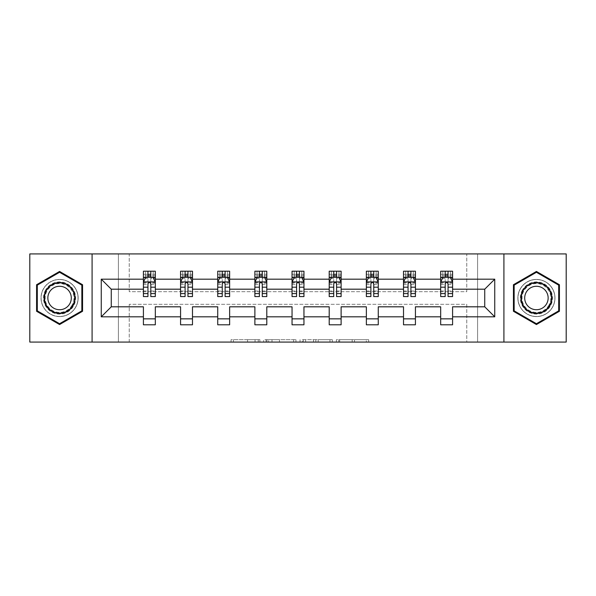 <?xml version="1.0" encoding="UTF-8"?>
<svg xmlns="http://www.w3.org/2000/svg" width="596" height="596" viewBox="0 0 596 596"><rect width="100%" height="100%" fill="white"/><g stroke="black" fill="none" stroke-linecap="round" stroke-linejoin="round"><path stroke-width="0.45" stroke-dasharray="2.98 2.23" d="M259.893 342.067L233.416 342.067L259.893 342.067L259.893 339.683L247.556 339.683L247.556 342.067L247.556 339.683L259.893 339.683L259.893 342.067L259.893 339.683L247.556 339.683L247.556 342.067L247.556 339.683L259.893 339.683L233.416 339.683L259.893 339.683M536.43 279.42A18.58 18.58 0 0 0 517.85 298A18.58 18.58 0 0 0 536.43 316.58A18.58 18.58 0 0 0 555.003 298A18.58 18.58 0 0 0 536.43 279.42A18.58 18.58 0 0 0 517.85 298A18.58 18.58 0 0 0 536.43 316.58A18.58 18.58 0 0 0 555.003 298A18.58 18.58 0 0 0 536.43 279.42M59.57 316.58A18.58 18.58 0 0 1 40.997 298A18.58 18.58 0 0 1 59.57 279.42A18.58 18.58 0 0 0 40.997 298A18.58 18.58 0 0 0 59.57 316.58A18.58 18.58 0 0 0 78.151 298A18.58 18.58 0 0 0 59.57 279.42A18.58 18.58 0 0 1 78.151 298A18.58 18.58 0 0 1 59.57 316.58M29.8 342.067L29.8 253.933L118.403 253.933L118.403 342.067L29.8 342.067M566.2 253.933L566.2 342.067L477.597 342.067L477.597 253.933L566.2 253.933M366.324 342.067L338.737 342.067L366.324 342.067L366.324 339.683L354.523 339.683L368.663 339.683L368.663 342.067L368.663 339.683L338.737 339.683L368.663 339.683L368.663 342.067L368.663 339.683L366.324 339.683L366.324 342.067M352.184 342.067L339.675 342.067L352.184 342.067L352.184 339.683L354.523 339.683L352.184 339.683L352.184 342.067L352.184 339.683L339.675 339.683L339.675 342.067L339.675 339.683L352.184 339.683L352.184 342.067M336.405 342.067L338.737 342.067L336.405 342.067L336.405 339.683L338.737 339.683L336.405 339.683L336.405 342.067M231.077 342.067L233.416 342.067L231.077 342.067L231.077 339.683L233.416 339.683L231.077 339.683L231.077 342.067M118.403 342.067L129.243 342.067L129.243 304.31L466.757 304.31L466.757 342.067L129.243 342.067L129.243 304.31L466.757 304.31L466.757 342.067L477.597 342.067L477.597 253.933L466.757 253.933L466.757 291.69L129.243 291.69L129.243 253.933L466.757 253.933L466.757 291.69L129.243 291.69L129.243 253.933L118.403 253.933L118.403 342.067M295.951 342.067L293.619 342.067L295.951 342.067L295.951 339.683L295.951 342.067M266.025 342.067L293.619 342.067L263.693 342.067L266.025 342.067L266.025 339.683L295.951 339.683L263.693 339.683L263.693 342.067L263.693 339.683L266.025 339.683L266.025 342.067M302.381 342.067L332.307 342.067L300.049 342.067L302.381 342.067L302.381 339.683L332.307 339.683L332.307 342.067L332.307 339.683L318.167 339.683L318.167 342.067M143.412 277.565L143.412 293.478L143.412 282.042L143.412 289.187L111.258 289.187L111.258 306.813L143.412 306.813L143.412 318.845L155.325 318.845L155.325 306.813L180.573 306.813L180.573 318.845L192.486 318.845L192.486 306.813L217.734 306.813L217.734 318.845L229.639 318.845L229.639 306.813L254.887 306.813L254.887 318.845L266.799 318.845L266.799 306.813L292.047 306.813L292.047 318.845L303.953 318.845L303.953 306.813L329.201 306.813L329.201 318.845L341.113 318.845L341.113 306.813L366.361 306.813L366.361 318.845L378.266 318.845L378.266 306.813L403.514 306.813L403.514 318.845L415.427 318.845L415.427 306.813L440.675 306.813L440.675 318.845L452.587 318.845L452.587 306.813L484.742 306.813L484.742 289.187L452.587 289.187L452.587 271.202L440.675 271.202L440.675 277.155L452.587 277.155L452.587 271.202L442.821 271.202L450.442 271.202L442.821 271.202L442.821 277.155L450.442 277.155L442.821 277.155L442.821 271.202M403.514 277.565L403.514 293.478L403.514 271.202L415.427 271.202L405.66 271.202L413.281 271.202L405.66 271.202L405.66 277.155L413.281 277.155L405.66 277.155L405.66 271.202M403.514 271.202L403.514 277.155L415.427 277.155L415.427 271.202L415.427 277.155L408.044 277.155M329.201 277.565L329.201 293.478L329.201 271.202L341.113 271.202L331.346 271.202L338.968 271.202L331.346 271.202L331.346 277.155L338.968 277.155L331.346 277.155L331.346 271.202M329.201 271.202L329.201 277.155L341.113 277.155L341.113 271.202L341.113 277.155L333.73 277.155M254.887 277.565L254.887 293.478L254.887 271.202L266.799 271.202L257.032 271.202L264.654 271.202L257.032 271.202L257.032 277.155L264.654 277.155L257.032 277.155L257.032 271.202M254.887 271.202L254.887 277.155L266.799 277.155L266.799 271.202L266.799 277.155L259.416 277.155M180.573 277.565L180.573 293.478L180.573 271.202L192.486 271.202L182.719 271.202L190.34 271.202L182.719 271.202L182.719 277.155L190.34 277.155L182.719 277.155L182.719 271.202M180.573 271.202L180.573 277.155L192.486 277.155L192.486 271.202L192.486 277.155L185.095 277.155M143.412 289.187L143.412 271.202L155.325 271.202L145.558 271.202L153.179 271.202L145.558 271.202L145.558 277.155L153.179 277.155L145.558 277.155L145.558 271.202M143.412 271.202L143.412 277.155L155.325 277.155L155.325 271.202L155.325 277.155L147.942 277.155M217.734 277.565L217.734 293.478L217.734 271.202L229.639 271.202L219.872 271.202L227.493 271.202L219.872 271.202L219.872 277.155L227.493 277.155L219.872 277.155L219.872 271.202M217.734 271.202L217.734 277.155L229.639 277.155L229.639 271.202L229.639 277.155L222.256 277.155M292.047 277.565L292.047 293.478L292.047 271.202L303.953 271.202L294.186 271.202L301.814 271.202L294.186 271.202L294.186 277.155L301.814 277.155L294.186 277.155L294.186 271.202M292.047 271.202L292.047 277.155L303.953 277.155L303.953 271.202L303.953 277.155L296.57 277.155M366.361 277.565L366.361 293.478L366.361 271.202L378.266 271.202L368.507 271.202L376.128 271.202L368.507 271.202L368.507 277.155L376.128 277.155L368.507 277.155L368.507 271.202M366.361 271.202L366.361 277.155L378.266 277.155L378.266 271.202L378.266 277.155L370.883 277.155M440.675 277.565L440.675 293.478L440.675 282.042L440.675 289.187L415.427 289.187L415.427 277.155L410.905 277.155M403.514 289.187L378.266 289.187L378.266 277.155L373.744 277.155M366.361 289.187L341.113 289.187L341.113 277.155L336.584 277.155M329.201 289.187L303.953 289.187L303.953 277.155L299.43 277.155M292.047 289.187L266.799 289.187L266.799 277.155L262.27 277.155M254.887 289.187L229.639 289.187L229.639 277.155L225.117 277.155M217.734 289.187L192.486 289.187L192.486 277.155L187.956 277.155M180.573 289.187L155.325 289.187L155.325 277.155L150.803 277.155M440.675 289.187L440.675 277.155L445.197 277.155M448.058 277.155L440.675 277.155L440.675 271.202M440.675 318.845L440.675 324.798L452.587 324.798L452.587 318.845M403.514 318.845L403.514 324.798L415.427 324.798L415.427 318.845M366.361 318.845L366.361 324.798L378.266 324.798L378.266 318.845M329.201 318.845L329.201 324.798L341.113 324.798L341.113 318.845M292.047 318.845L292.047 324.798L303.953 324.798L303.953 318.845M254.887 318.845L254.887 324.798L266.799 324.798L266.799 318.845M217.734 318.845L217.734 324.798L229.639 324.798L229.639 318.845M180.573 318.845L180.573 324.798L192.486 324.798L192.486 318.845M143.412 318.845L143.412 324.798L155.325 324.798L155.325 318.845M92.089 342.067L92.089 253.933M503.911 253.933L503.911 342.067M268.602 342.067L271.992 342.067L268.602 342.067L268.602 339.683L266.963 339.683L266.963 342.067L266.963 339.683L271.992 339.683L268.602 339.683L268.602 342.067M271.992 342.067L279.472 342.067L271.992 342.067L271.992 339.683L279.472 339.683L279.472 342.067L279.472 339.683L271.992 339.683L271.992 342.067M302.381 339.683L315.828 339.683L315.828 342.067L315.828 339.683L313.489 339.683L315.828 339.683L315.828 342.067L315.828 339.683L318.167 339.683M303.319 339.683L303.319 342.067L303.319 339.683M300.049 339.683L300.049 342.067L300.049 339.683M82.561 284.732L59.57 271.456L36.587 284.732L36.587 311.268L59.57 324.544L82.561 311.268L82.561 284.732M513.439 284.732L513.439 311.268L536.43 324.544L559.413 311.268L559.413 284.732L536.43 271.456L513.439 284.732M150.564 277.155L143.412 277.155L143.412 274.302L147.942 274.302L147.942 271.202L150.803 271.202L150.803 274.302L155.325 274.302L155.325 277.155L150.564 277.155L150.564 271.202M143.412 296.57L143.412 274.302L155.325 274.302L155.325 278.392L150.803 278.392L150.803 274.302M143.412 282.042L145.796 277.274L152.941 277.274L155.325 282.042L155.325 293.478L155.325 277.565M155.325 282.042L155.325 289.187M155.325 296.57L155.325 278.392M147.942 296.57L147.942 283.242L143.412 283.242M143.412 282.407L147.942 282.407L147.942 293.478L147.942 283.83C148.888 282.027 149.842 282.027 150.803 283.83L150.803 293.478L150.803 282.407L155.325 282.407M147.942 274.302L147.942 283.242M147.942 282.407L147.942 277.274M150.803 277.274L150.803 282.407M155.325 283.242L150.803 283.242L150.803 278.392M150.803 283.242L150.803 296.57M153.179 271.202L153.179 277.155L153.179 271.202M187.718 277.155L180.573 277.155L180.573 274.302L185.095 274.302L185.095 271.202L187.956 271.202L187.956 274.302L192.486 274.302L192.486 277.155L187.718 277.155L187.718 271.202M180.573 296.57L180.573 274.302L192.486 274.302L192.486 278.392L187.956 278.392L187.956 274.302M180.573 282.042L182.957 277.274L190.102 277.274L192.486 282.042L192.486 293.478L192.486 277.565M192.486 282.042L192.486 289.187M192.486 296.57L192.486 278.392M185.095 296.57L185.095 283.242L180.573 283.242M180.573 282.407L185.095 282.407L185.095 293.478L185.095 283.83C186.049 282.027 187.002 282.027 187.956 283.83L187.956 293.478L187.956 282.407L192.486 282.407M185.095 274.302L185.095 283.242M185.095 282.407L185.095 277.274M187.956 277.274L187.956 282.407M192.486 283.242L187.956 283.242L187.956 278.392M187.956 283.242L187.956 296.57M190.34 271.202L190.34 277.155L190.34 271.202M224.878 277.155L217.734 277.155L217.734 274.302L222.256 274.302L222.256 271.202L225.117 271.202L225.117 274.302L229.639 274.302L229.639 277.155L224.878 277.155L224.878 271.202M217.734 296.57L217.734 274.302L229.639 274.302L229.639 278.392L225.117 278.392L225.117 274.302M217.734 282.042L220.11 277.274L227.255 277.274L229.639 282.042L229.639 293.478L229.639 277.565M229.639 282.042L229.639 289.187M229.639 296.57L229.639 278.392M222.256 296.57L222.256 283.242L217.734 283.242M217.734 282.407L222.256 282.407L222.256 293.478L222.256 283.83C223.209 282.027 224.163 282.027 225.117 283.83L225.117 293.478L225.117 282.407L229.639 282.407M222.256 274.302L222.256 283.242M222.256 282.407L222.256 277.274M225.117 277.274L225.117 282.407M229.639 283.242L225.117 283.242L225.117 278.392M225.117 283.242L225.117 296.57M227.493 271.202L227.493 277.155L227.493 271.202M45.646 289.961A16.077 16.077 0 0 0 51.532 311.924A16.077 16.077 0 0 0 73.494 306.039A16.077 16.077 0 0 0 67.609 284.076A16.077 16.077 0 0 0 45.646 289.961M72.466 305.443A14.885 14.885 0 0 1 52.128 310.896A14.885 14.885 0 0 1 46.682 290.557A14.885 14.885 0 0 0 52.128 310.896A14.885 14.885 0 0 0 72.466 305.443A14.885 14.885 0 0 0 67.02 285.104A14.885 14.885 0 0 0 46.682 290.557A14.885 14.885 0 0 1 67.02 285.104A14.885 14.885 0 0 1 72.466 305.443A14.885 14.885 0 0 0 67.02 285.104A14.885 14.885 0 0 0 46.682 290.557M49.423 292.137A11.719 11.719 0 0 0 53.714 308.154A11.719 11.719 0 0 0 69.725 303.863A11.719 11.719 0 0 0 65.433 287.846A11.719 11.719 0 0 0 49.423 292.137M43.59 288.769A18.461 18.461 0 0 1 68.801 282.012A18.461 18.461 0 0 1 75.558 307.231A18.461 18.461 0 0 1 50.347 313.988A18.461 18.461 0 0 1 43.59 288.769A18.461 18.461 0 0 1 68.801 282.012A18.461 18.461 0 0 1 75.558 307.231A18.461 18.461 0 0 1 50.347 313.988A18.461 18.461 0 0 1 43.59 288.769M81.846 285.141L81.846 310.859L59.57 323.717L37.302 310.859L37.302 285.141L59.57 272.283L81.846 285.141M522.506 289.961A16.077 16.077 0 0 0 528.391 311.924A16.077 16.077 0 0 0 550.354 306.039A16.077 16.077 0 0 0 544.468 284.076A16.077 16.077 0 0 0 522.506 289.961M549.318 305.443A14.885 14.885 0 0 1 528.98 310.896A14.885 14.885 0 0 1 523.534 290.557A14.885 14.885 0 0 0 528.98 310.896A14.885 14.885 0 0 0 549.318 305.443A14.885 14.885 0 0 0 543.872 285.104A14.885 14.885 0 0 0 523.534 290.557A14.885 14.885 0 0 1 543.872 285.104A14.885 14.885 0 0 1 549.318 305.443A14.885 14.885 0 0 0 543.872 285.104A14.885 14.885 0 0 0 523.534 290.557M526.275 292.137A11.719 11.719 0 0 0 530.567 308.154A11.719 11.719 0 0 0 546.577 303.863A11.719 11.719 0 0 0 542.285 287.846A11.719 11.719 0 0 0 526.275 292.137M520.442 288.769A18.461 18.461 0 0 1 545.653 282.012A18.461 18.461 0 0 1 552.41 307.231A18.461 18.461 0 0 1 527.199 313.988A18.461 18.461 0 0 1 520.442 288.769A18.461 18.461 0 0 1 545.653 282.012A18.461 18.461 0 0 1 552.41 307.231A18.461 18.461 0 0 1 527.199 313.988A18.461 18.461 0 0 1 520.442 288.769M558.698 285.141L558.698 310.859L536.43 323.717L514.154 310.859L514.154 285.141L536.43 272.283L558.698 285.141M262.031 277.155L254.887 277.155L254.887 274.302L259.416 274.302L259.416 271.202L262.27 271.202L262.27 274.302L266.799 274.302L266.799 277.155L262.031 277.155L262.031 271.202M254.887 296.57L254.887 274.302L266.799 274.302L266.799 278.392L262.27 278.392L262.27 274.302M254.887 282.042L257.271 277.274L264.415 277.274L266.799 282.042L266.799 293.478L266.799 277.565M266.799 282.042L266.799 289.187M266.799 296.57L266.799 278.392M259.416 296.57L259.416 283.242L254.887 283.242M254.887 282.407L259.416 282.407L259.416 293.478L259.416 283.83C260.363 282.027 261.316 282.027 262.27 283.83L262.27 293.478L262.27 282.407L266.799 282.407M259.416 274.302L259.416 283.242M259.416 282.407L259.416 277.274M262.27 277.274L262.27 282.407M266.799 283.242L262.27 283.242L262.27 278.392M262.27 283.242L262.27 296.57M264.654 271.202L264.654 277.155L264.654 271.202M299.192 277.155L292.047 277.155L292.047 274.302L296.57 274.302L296.57 271.202L299.43 271.202L299.43 274.302L303.953 274.302L303.953 277.155L299.192 277.155L299.192 271.202M292.047 296.57L292.047 274.302L303.953 274.302L303.953 278.392L299.43 278.392L299.43 274.302M292.047 282.042L294.424 277.274L301.576 277.274L303.953 282.042L303.953 293.478L303.953 277.565M303.953 282.042L303.953 289.187M303.953 296.57L303.953 278.392M296.57 296.57L296.57 283.242L292.047 283.242M292.047 282.407L296.57 282.407L296.57 293.478L296.57 283.83C297.523 282.027 298.477 282.027 299.43 283.83L299.43 293.478L299.43 282.407L303.953 282.407M296.57 274.302L296.57 283.242M296.57 282.407L296.57 277.274M299.43 277.274L299.43 282.407M303.953 283.242L299.43 283.242L299.43 278.392M299.43 283.242L299.43 296.57M301.814 271.202L301.814 277.155L301.814 271.202M336.345 277.155L329.201 277.155L329.201 274.302L333.73 274.302L333.73 271.202L336.584 271.202L336.584 274.302L341.113 274.302L341.113 277.155L336.345 277.155L336.345 271.202M329.201 296.57L329.201 274.302L341.113 274.302L341.113 278.392L336.584 278.392L336.584 274.302M329.201 282.042L331.585 277.274L338.729 277.274L341.113 282.042L341.113 293.478L341.113 277.565M341.113 282.042L341.113 289.187M341.113 296.57L341.113 278.392M333.73 296.57L333.73 283.242L329.201 283.242M329.201 282.407L333.73 282.407L333.73 293.478L333.73 283.83C334.676 282.027 335.63 282.027 336.584 283.83L336.584 293.478L336.584 282.407L341.113 282.407M333.73 274.302L333.73 283.242M333.73 282.407L333.73 277.274M336.584 277.274L336.584 282.407M341.113 283.242L336.584 283.242L336.584 278.392M336.584 283.242L336.584 296.57M338.968 271.202L338.968 277.155L338.968 271.202M373.506 277.155L366.361 277.155L366.361 274.302L370.883 274.302L370.883 271.202L373.744 271.202L373.744 274.302L378.266 274.302L378.266 277.155L373.506 277.155L373.506 271.202M366.361 296.57L366.361 274.302L378.266 274.302L378.266 278.392L373.744 278.392L373.744 274.302M366.361 282.042L368.745 277.274L375.89 277.274L378.266 282.042L378.266 293.478L378.266 277.565M378.266 282.042L378.266 289.187M378.266 296.57L378.266 278.392M370.883 296.57L370.883 283.242L366.361 283.242M366.361 282.407L370.883 282.407L370.883 293.478L370.883 283.83C371.837 282.027 372.791 282.027 373.744 283.83L373.744 293.478L373.744 282.407L378.266 282.407M370.883 274.302L370.883 283.242M370.883 282.407L370.883 277.274M373.744 277.274L373.744 282.407M378.266 283.242L373.744 283.242L373.744 278.392M373.744 283.242L373.744 296.57M376.128 271.202L376.128 277.155L376.128 271.202M410.666 277.155L403.514 277.155L403.514 274.302L408.044 274.302L408.044 271.202L410.905 271.202L410.905 274.302L415.427 274.302L415.427 277.155L410.666 277.155L410.666 271.202M403.514 296.57L403.514 274.302L415.427 274.302L415.427 278.392L410.905 278.392L410.905 274.302M403.514 282.042L405.898 277.274L413.043 277.274L415.427 282.042L415.427 293.478L415.427 277.565M415.427 282.042L415.427 289.187M415.427 296.57L415.427 278.392M408.044 296.57L408.044 283.242L403.514 283.242M403.514 282.407L408.044 282.407L408.044 293.478L408.044 283.83C408.99 282.027 409.944 282.027 410.905 283.83L410.905 293.478L410.905 282.407L415.427 282.407M408.044 274.302L408.044 283.242M408.044 282.407L408.044 277.274M410.905 277.274L410.905 282.407M415.427 283.242L410.905 283.242L410.905 278.392M410.905 283.242L410.905 296.57M413.281 271.202L413.281 277.155L413.281 271.202M447.82 277.155L440.675 277.155L440.675 274.302L445.197 274.302L445.197 271.202L448.058 271.202L448.058 274.302L452.587 274.302L452.587 277.155L447.82 277.155L447.82 271.202M440.675 296.57L440.675 274.302L452.587 274.302L452.587 278.392L448.058 278.392L448.058 274.302M440.675 282.042L443.059 277.274L450.203 277.274L452.587 282.042L452.587 293.478L452.587 277.565M452.587 282.042L452.587 289.187M452.587 296.57L452.587 278.392M445.197 296.57L445.197 283.242L440.675 283.242M440.675 282.407L445.197 282.407L445.197 293.478L445.197 283.83C446.151 282.027 447.104 282.027 448.058 283.83L448.058 293.478L448.058 282.407L452.587 282.407M445.197 274.302L445.197 283.242M445.197 282.407L445.197 277.274M448.058 277.274L448.058 282.407M452.587 283.242L448.058 283.242L448.058 278.392M448.058 283.242L448.058 296.57M450.442 271.202L450.442 277.155L450.442 271.202M258.254 339.683L258.254 342.067L258.254 339.683M255.043 339.683L255.043 342.067L255.043 339.683M233.416 339.683L233.416 342.067L233.416 339.683M293.619 339.683L293.619 342.067L293.619 339.683M329.975 339.683L329.975 342.067L329.975 339.683M313.489 339.683L313.489 342.067L313.489 339.683M305.659 339.683L305.659 342.067L305.659 339.683M354.523 339.683L354.523 342.067L354.523 339.683M338.737 339.683L338.737 342.067L338.737 339.683M143.472 281.923L155.265 281.923M143.412 290.997L147.942 290.997M147.942 278.392L143.412 278.392M145.655 277.565L147.942 277.565M150.803 277.565L153.083 277.565M150.803 290.997L155.325 290.997M143.412 284.612L147.942 284.612M150.803 284.612L155.325 284.612M155.325 275.814L150.803 275.814M147.942 275.814L143.412 275.814M148.18 277.155L148.18 271.202M180.633 281.923L192.426 281.923M180.573 290.997L185.095 290.997M185.095 278.392L180.573 278.392M182.816 277.565L185.095 277.565M187.956 277.565L190.243 277.565M187.956 290.997L192.486 290.997M180.573 284.612L185.095 284.612M187.956 284.612L192.486 284.612M192.486 275.814L187.956 275.814M185.095 275.814L180.573 275.814M185.334 277.155L185.334 271.202M217.793 281.923L229.579 281.923M217.734 290.997L222.256 290.997M222.256 278.392L217.734 278.392M219.969 277.565L222.256 277.565M225.117 277.565L227.404 277.565M225.117 290.997L229.639 290.997M217.734 284.612L222.256 284.612M225.117 284.612L229.639 284.612M229.639 275.814L225.117 275.814M222.256 275.814L217.734 275.814M222.494 277.155L222.494 271.202M72.041 305.197A14.401 14.401 0 0 1 52.373 310.471A14.401 14.401 0 0 1 47.106 290.803A14.401 14.401 0 0 1 66.774 285.529A14.401 14.401 0 0 1 72.041 305.197M548.894 305.197A14.401 14.401 0 0 1 529.226 310.471A14.401 14.401 0 0 1 523.958 290.803A14.401 14.401 0 0 1 543.627 285.529A14.401 14.401 0 0 1 548.894 305.197M254.946 281.923L266.74 281.923M254.887 290.997L259.416 290.997M259.416 278.392L254.887 278.392M257.129 277.565L259.416 277.565M262.27 277.565L264.557 277.565M262.27 290.997L266.799 290.997M254.887 284.612L259.416 284.612M262.27 284.612L266.799 284.612M266.799 275.814L262.27 275.814M259.416 275.814L254.887 275.814M259.655 277.155L259.655 271.202M292.107 281.923L303.893 281.923M292.047 290.997L296.57 290.997M296.57 278.392L292.047 278.392M294.282 277.565L296.57 277.565M299.43 277.565L301.718 277.565M299.43 290.997L303.953 290.997M292.047 284.612L296.57 284.612M299.43 284.612L303.953 284.612M303.953 275.814L299.43 275.814M296.57 275.814L292.047 275.814M296.808 277.155L296.808 271.202M329.26 281.923L341.054 281.923M329.201 290.997L333.73 290.997M333.73 278.392L329.201 278.392M331.443 277.565L333.73 277.565M336.584 277.565L338.871 277.565M336.584 290.997L341.113 290.997M329.201 284.612L333.73 284.612M336.584 284.612L341.113 284.612M341.113 275.814L336.584 275.814M333.73 275.814L329.201 275.814M333.969 277.155L333.969 271.202M366.421 281.923L378.207 281.923M366.361 290.997L370.883 290.997M370.883 278.392L366.361 278.392M368.596 277.565L370.883 277.565M373.744 277.565L376.031 277.565M373.744 290.997L378.266 290.997M366.361 284.612L370.883 284.612M373.744 284.612L378.266 284.612M378.266 275.814L373.744 275.814M370.883 275.814L366.361 275.814M371.122 277.155L371.122 271.202M403.574 281.923L415.367 281.923M403.514 290.997L408.044 290.997M408.044 278.392L403.514 278.392M405.757 277.565L408.044 277.565M410.905 277.565L413.184 277.565M410.905 290.997L415.427 290.997M403.514 284.612L408.044 284.612M410.905 284.612L415.427 284.612M415.427 275.814L410.905 275.814M408.044 275.814L403.514 275.814M408.282 277.155L408.282 271.202M440.735 281.923L452.528 281.923M440.675 290.997L445.197 290.997M445.197 278.392L440.675 278.392M442.917 277.565L445.197 277.565M448.058 277.565L450.345 277.565M448.058 290.997L452.587 290.997M440.675 284.612L445.197 284.612M448.058 284.612L452.587 284.612M452.587 275.814L448.058 275.814M445.197 275.814L440.675 275.814M445.435 277.155L445.435 271.202M143.412 293.478L147.942 293.478M150.803 293.478L155.325 293.478M180.573 293.478L185.095 293.478M187.956 293.478L192.486 293.478M217.734 293.478L222.256 293.478M225.117 293.478L229.639 293.478M254.887 293.478L259.416 293.478M262.27 293.478L266.799 293.478M292.047 293.478L296.57 293.478M299.43 293.478L303.953 293.478M329.201 293.478L333.73 293.478M336.584 293.478L341.113 293.478M366.361 293.478L370.883 293.478M373.744 293.478L378.266 293.478M403.514 293.478L408.044 293.478M410.905 293.478L415.427 293.478M440.675 293.478L445.197 293.478M448.058 293.478L452.587 293.478"/><path stroke-width="0.89" d="M503.911 253.933L29.8 253.933L29.8 342.067L566.2 342.067L566.2 253.933L503.911 253.933L503.911 342.067M452.587 316.819L452.587 306.813L484.742 306.813L494.747 316.819L452.587 316.819L452.587 324.798L440.675 324.798L440.675 316.819L415.427 316.819L415.427 324.798L403.514 324.798L403.514 316.819L378.266 316.819L378.266 324.798L366.361 324.798L366.361 316.819L341.113 316.819L341.113 324.798L329.201 324.798L329.201 316.819L303.953 316.819L303.953 324.798L292.047 324.798L292.047 316.819L266.799 316.819L266.799 324.798L254.887 324.798L254.887 316.819L229.639 316.819L229.639 324.798L217.734 324.798L217.734 316.819L192.486 316.819L192.486 324.798L180.573 324.798L180.573 316.819L155.325 316.819L155.325 324.798L143.412 324.798L143.412 316.819L101.253 316.819L101.253 279.181L143.412 279.181L143.412 271.202L155.325 271.202L155.325 279.181L180.573 279.181L180.573 271.202L192.486 271.202L192.486 279.181L217.734 279.181L217.734 271.202L229.639 271.202L229.639 279.181L254.887 279.181L254.887 271.202L266.799 271.202L266.799 279.181L292.047 279.181L292.047 271.202L303.953 271.202L303.953 279.181L329.201 279.181L329.201 271.202L341.113 271.202L341.113 279.181L366.361 279.181L366.361 271.202L378.266 271.202L378.266 279.181L403.514 279.181L403.514 271.202L415.427 271.202L415.427 279.181L440.675 279.181L440.675 271.202L452.587 271.202L452.587 279.181L494.747 279.181L494.747 316.819M92.089 342.067L92.089 253.933M440.675 279.181L440.675 289.187L415.427 289.187L415.427 279.181M415.427 316.819L415.427 306.813L440.675 306.813L440.675 316.819M403.514 279.181L403.514 289.187L378.266 289.187L378.266 279.181M378.266 316.819L378.266 306.813L403.514 306.813L403.514 316.819M366.361 279.181L366.361 289.187L341.113 289.187L341.113 279.181M341.113 316.819L341.113 306.813L366.361 306.813L366.361 316.819M329.201 279.181L329.201 289.187L303.953 289.187L303.953 279.181M303.953 316.819L303.953 306.813L329.201 306.813L329.201 316.819M292.047 279.181L292.047 289.187L266.799 289.187L266.799 279.181M266.799 316.819L266.799 306.813L292.047 306.813L292.047 316.819M254.887 279.181L254.887 289.187L229.639 289.187L229.639 279.181M229.639 316.819L229.639 306.813L254.887 306.813L254.887 316.819M217.734 279.181L217.734 289.187L192.486 289.187L192.486 279.181M192.486 316.819L192.486 306.813L217.734 306.813L217.734 316.819M180.573 279.181L180.573 289.187L155.325 289.187L155.325 279.181M155.325 316.819L155.325 306.813L180.573 306.813L180.573 316.819M143.412 279.181L143.412 289.187L111.258 289.187L111.258 306.813L143.412 306.813L143.412 316.819M101.253 279.181L111.258 289.187M484.742 306.813L484.742 289.187L452.587 289.187L452.587 279.181M445.197 277.155L448.058 277.155M408.044 277.155L410.905 277.155M370.883 277.155L373.744 277.155M333.73 277.155L336.584 277.155M296.57 277.155L299.43 277.155M259.416 277.155L262.27 277.155M222.256 277.155L225.117 277.155M185.095 277.155L187.956 277.155M147.942 277.155L150.803 277.155M143.412 318.845L155.325 318.845M180.573 318.845L192.486 318.845M217.734 318.845L229.639 318.845M254.887 318.845L266.799 318.845M292.047 318.845L303.953 318.845M329.201 318.845L341.113 318.845M366.361 318.845L378.266 318.845M403.514 318.845L415.427 318.845M440.675 318.845L452.587 318.845M111.258 306.813L101.253 316.819M494.747 279.181L484.742 289.187M82.561 284.732L59.57 271.456L36.587 284.732L36.587 311.268L59.57 324.544L82.561 311.268L82.561 284.732M513.439 284.732L513.439 311.268L536.43 324.544L559.413 311.268L559.413 284.732L536.43 271.456L513.439 284.732M150.803 274.302L147.942 274.302M145.655 277.565L143.412 277.565L143.412 271.202L147.942 271.202L147.942 277.274M143.412 293.582L143.412 296.57L147.942 296.57L147.942 293.582L143.412 293.582L143.412 289.187M155.325 289.187L155.325 296.57L150.803 296.57L150.803 283.83C149.849 281.99 148.896 281.99 147.942 283.83L147.942 293.582M153.083 277.565L155.325 277.565L155.325 271.202L150.803 271.202L150.803 277.274M155.325 282.042L152.941 277.274L145.796 277.274L143.412 282.042M145.558 271.202L143.412 271.202M187.956 274.302L185.095 274.302M182.816 277.565L180.573 277.565L180.573 271.202L185.095 271.202L185.095 277.274M180.573 293.582L180.573 296.57L185.095 296.57L185.095 293.582L180.573 293.582L180.573 289.187M192.486 289.187L192.486 296.57L187.956 296.57L187.956 283.83C187.002 281.99 186.056 281.99 185.095 283.83L185.095 293.582M190.243 277.565L192.486 277.565L192.486 271.202L187.956 271.202L187.956 277.274M192.486 282.042L190.102 277.274L182.957 277.274L180.573 282.042M182.719 271.202L180.573 271.202M225.117 274.302L222.256 274.302M219.969 277.565L217.734 277.565L217.734 271.202L222.256 271.202L222.256 277.274M217.734 293.582L217.734 296.57L222.256 296.57L222.256 293.582L217.734 293.582L217.734 289.187M229.639 289.187L229.639 296.57L225.117 296.57L225.117 283.83C224.163 281.99 223.209 281.99 222.256 283.83L222.256 293.582M227.404 277.565L229.639 277.565L229.639 271.202L225.117 271.202L225.117 277.274M229.639 282.042L227.255 277.274L220.11 277.274L217.734 282.042M219.872 271.202L217.734 271.202M46.168 290.259A15.481 15.481 0 0 0 51.83 311.41A15.481 15.481 0 0 0 72.98 305.741A15.481 15.481 0 0 0 67.318 284.59A15.481 15.481 0 0 0 46.168 290.259M49.423 292.137A11.719 11.719 0 0 0 53.714 308.154A11.719 11.719 0 0 0 69.725 303.863A11.719 11.719 0 0 0 65.433 287.846A11.719 11.719 0 0 0 49.423 292.137M81.846 285.141L81.846 310.859L59.57 323.717L37.302 310.859L37.302 285.141L59.57 272.283L81.846 285.141M523.02 290.259A15.481 15.481 0 0 0 528.682 311.41A15.481 15.481 0 0 0 549.832 305.741A15.481 15.481 0 0 0 544.17 284.59A15.481 15.481 0 0 0 523.02 290.259M526.275 292.137A11.719 11.719 0 0 0 530.567 308.154A11.719 11.719 0 0 0 546.577 303.863A11.719 11.719 0 0 0 542.285 287.846A11.719 11.719 0 0 0 526.275 292.137M558.698 285.141L558.698 310.859L536.43 323.717L514.154 310.859L514.154 285.141L536.43 272.283L558.698 285.141M262.27 274.302L259.416 274.302M257.129 277.565L254.887 277.565L254.887 271.202L259.416 271.202L259.416 277.274M254.887 293.582L254.887 296.57L259.416 296.57L259.416 293.582L254.887 293.582L254.887 289.187M266.799 289.187L266.799 296.57L262.27 296.57L262.27 283.83C261.324 281.99 260.37 281.99 259.416 283.83L259.416 293.582M264.557 277.565L266.799 277.565L266.799 271.202L262.27 271.202L262.27 277.274M266.799 282.042L264.415 277.274L257.271 277.274L254.887 282.042M257.032 271.202L254.887 271.202M299.43 274.302L296.57 274.302M294.282 277.565L292.047 277.565L292.047 271.202L296.57 271.202L296.57 277.274M292.047 293.582L292.047 296.57L296.57 296.57L296.57 293.582L292.047 293.582L292.047 289.187M303.953 289.187L303.953 296.57L299.43 296.57L299.43 283.83C298.477 281.99 297.523 281.99 296.57 283.83L296.57 293.582M301.718 277.565L303.953 277.565L303.953 271.202L299.43 271.202L299.43 277.274M303.953 282.042L301.576 277.274L294.424 277.274L292.047 282.042M294.186 271.202L292.047 271.202M336.584 274.302L333.73 274.302M331.443 277.565L329.201 277.565L329.201 271.202L333.73 271.202L333.73 277.274M329.201 293.582L329.201 296.57L333.73 296.57L333.73 293.582L329.201 293.582L329.201 289.187M341.113 289.187L341.113 296.57L336.584 296.57L336.584 283.83C335.637 281.99 334.684 281.99 333.73 283.83L333.73 293.582M338.871 277.565L341.113 277.565L341.113 271.202L336.584 271.202L336.584 277.274M341.113 282.042L338.729 277.274L331.585 277.274L329.201 282.042M331.346 271.202L329.201 271.202M373.744 274.302L370.883 274.302M368.596 277.565L366.361 277.565L366.361 271.202L370.883 271.202L370.883 277.274M366.361 293.582L366.361 296.57L370.883 296.57L370.883 293.582L366.361 293.582L366.361 289.187M378.266 289.187L378.266 296.57L373.744 296.57L373.744 283.83C372.791 281.99 371.837 281.99 370.883 283.83L370.883 293.582M376.031 277.565L378.266 277.565L378.266 271.202L373.744 271.202L373.744 277.274M378.266 282.042L375.89 277.274L368.745 277.274L366.361 282.042M368.507 271.202L366.361 271.202M410.905 274.302L408.044 274.302M405.757 277.565L403.514 277.565L403.514 271.202L408.044 271.202L408.044 277.274M403.514 293.582L403.514 296.57L408.044 296.57L408.044 293.582L403.514 293.582L403.514 289.187M415.427 289.187L415.427 296.57L410.905 296.57L410.905 283.83C409.951 281.99 408.998 281.99 408.044 283.83L408.044 293.582M413.184 277.565L415.427 277.565L415.427 271.202L410.905 271.202L410.905 277.274M415.427 282.042L413.043 277.274L405.898 277.274L403.514 282.042M405.66 271.202L403.514 271.202M448.058 274.302L445.197 274.302M442.917 277.565L440.675 277.565L440.675 271.202L445.197 271.202L445.197 277.274M440.675 293.582L440.675 296.57L445.197 296.57L445.197 293.582L440.675 293.582L440.675 289.187M452.587 289.187L452.587 296.57L448.058 296.57L448.058 283.83C447.104 281.99 446.151 281.99 445.197 283.83L445.197 293.582M450.345 277.565L452.587 277.565L452.587 271.202L448.058 271.202L448.058 277.274M452.587 282.042L450.203 277.274L443.059 277.274L440.675 282.042M442.821 271.202L440.675 271.202M155.265 281.923L143.472 281.923M155.325 293.582L150.803 293.582M147.942 287.197L143.412 287.197M155.325 287.197L150.803 287.197M150.803 275.814L147.942 275.814M192.426 281.923L180.633 281.923M192.486 293.582L187.956 293.582M185.095 287.197L180.573 287.197M192.486 287.197L187.956 287.197M187.956 275.814L185.095 275.814M229.579 281.923L217.793 281.923M229.639 293.582L225.117 293.582M222.256 287.197L217.734 287.197M229.639 287.197L225.117 287.197M225.117 275.814L222.256 275.814M266.74 281.923L254.946 281.923M266.799 293.582L262.27 293.582M259.416 287.197L254.887 287.197M266.799 287.197L262.27 287.197M262.27 275.814L259.416 275.814M303.893 281.923L292.107 281.923M303.953 293.582L299.43 293.582M296.57 287.197L292.047 287.197M303.953 287.197L299.43 287.197M299.43 275.814L296.57 275.814M341.054 281.923L329.26 281.923M341.113 293.582L336.584 293.582M333.73 287.197L329.201 287.197M341.113 287.197L336.584 287.197M336.584 275.814L333.73 275.814M378.207 281.923L366.421 281.923M378.266 293.582L373.744 293.582M370.883 287.197L366.361 287.197M378.266 287.197L373.744 287.197M373.744 275.814L370.883 275.814M415.367 281.923L403.574 281.923M415.427 293.582L410.905 293.582M408.044 287.197L403.514 287.197M415.427 287.197L410.905 287.197M410.905 275.814L408.044 275.814M452.528 281.923L440.735 281.923M452.587 293.582L448.058 293.582M445.197 287.197L440.675 287.197M452.587 287.197L448.058 287.197M448.058 275.814L445.197 275.814"/></g></svg>
